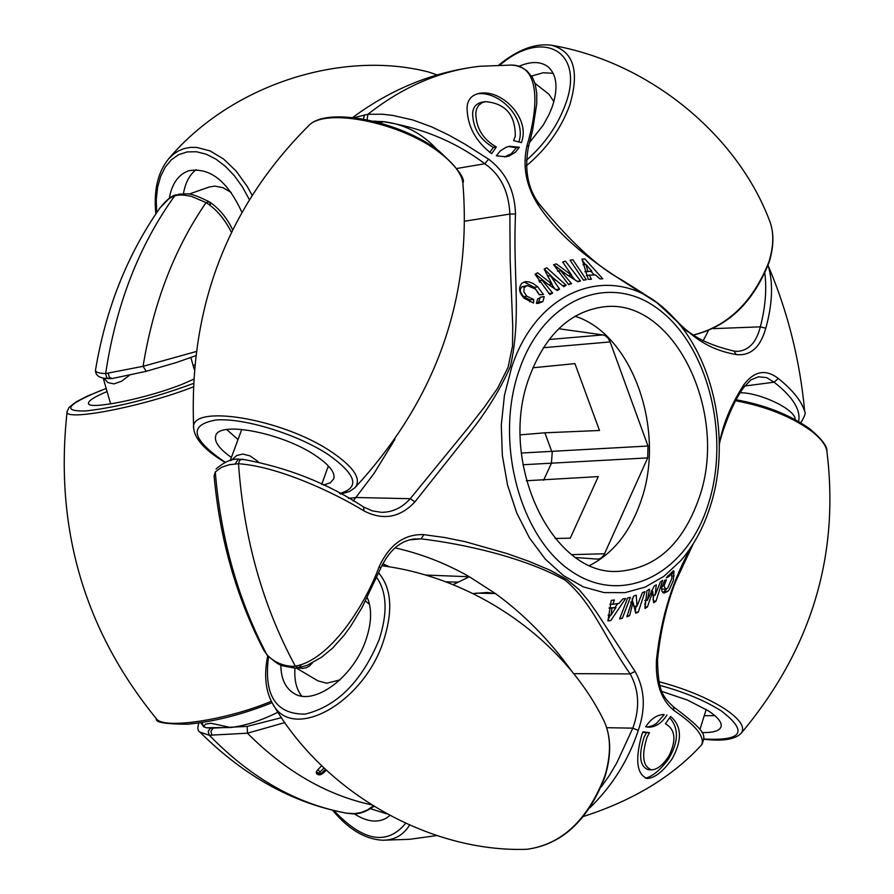 <?xml version="1.0" encoding="UTF-8"?>
<svg xmlns="http://www.w3.org/2000/svg" width="894" height="894" viewBox="0 0 894 894"><rect width="100%" height="100%" fill="white"/><g stroke="black" fill="none" stroke-linecap="round" stroke-linejoin="round"><path stroke-width="1.34" d="M231.434 232.284C224.55 218.773 216.091 208.894 206.067 202.625L191.405 196.334L183.359 195.037L177.582 195.183L172.877 196.512L168.742 198.915L159.948 207.944C127.272 254.734 105.794 308.732 95.535 369.904L95.535 369.904C95.177 372.116 98.541 373.334 105.648 373.58C116.041 304.485 139.062 245.247 174.721 195.853L179.482 194.02C188.254 194.87 185.829 190.299 209.386 201.843L210.392 204.268M425.276 575.032L469.395 576.764L453.034 584.665M473.06 593.571L487.107 592.465L495.388 593.527L475.943 593.135M457.773 582.117L445.771 581.849M571.869 671.405C549.765 640.484 524.275 614.524 495.388 593.527L469.395 576.764C445.882 563.343 421.074 553.71 394.98 547.854M353.979 117.65L367.881 114.298L382.286 114.22L392.578 115.382L412.804 119.964L431.422 126.78L448.531 134.938L464.958 144.157L488.616 159.188C505.736 172.061 514.709 190.321 515.525 213.979C512.687 275.374 521.85 316.018 510.318 366.763C499.489 391.091 484.459 414.972 465.226 438.418L414.95 501.847L410.245 498.696L356.304 497.5L348.526 498.383M353.175 501.009L373.949 473.596L394.924 439.379M263.685 650.094L267.228 655.201L263.685 650.094C236.318 597.091 219.79 539.026 214.091 475.876L215.286 471.998L221.421 467.338L229.4 464.679L238.508 463.74C277.151 466.355 331.842 491.298 363.903 510.876L363.724 507.088L372.396 510.887L381.325 512.318C392.388 512.385 402.021 507.848 410.245 498.696L468.244 427.734L484.213 407.329L497.5 388.409L508.06 367.356L512.519 346.012L512.731 325.796L510.15 260.377L509.859 214.079L464.746 221.176M437.054 149.566C422.281 133.485 404.524 124.199 383.805 121.696L373.714 121.26M375.648 121.193L373.413 121.193M515.525 213.979L509.859 214.079C508.831 191.405 500.472 174.632 484.794 163.758C455.225 141.487 420.929 127.384 381.872 121.461M383.805 121.696L379.693 122.824M511.781 65.05L511.882 65.05C541.105 65.899 537.953 109.426 527.158 144.862C522.23 165.938 525.929 186.019 538.255 205.117L538.814 203.419C570.014 241.414 597.259 266.691 620.57 279.23C646.664 295.288 661.493 305.323 665.069 309.335C680.133 321.862 685.564 339.463 733.952 351.085L736.276 354.572C698.27 347.744 686.123 328.657 656.9 302.72C616.994 277.006 568.048 250.063 538.255 205.117M800.7 422.784C804.6 416.671 805.93 412.939 804.712 411.586C799.962 360.349 787.815 311.794 768.259 265.92C773.332 283.197 772.505 303.971 765.789 328.232C760.436 347.308 750.602 356.091 736.276 354.572M804.712 411.586C801.583 401.127 792.777 390.086 778.294 378.453C765.778 368.876 754.301 370.965 743.842 384.733L744.031 387.158C730.465 404.311 718.72 442.698 719.357 445.067M719.357 443.96C722.587 424.918 730.756 405.183 743.842 384.733M568.64 284.594L571.601 283.711L560.717 270.781L577.96 281.778L580.541 280.962L565.466 261.16L562.695 261.998L571.601 275.14L556.336 263.898L553.576 264.702L568.64 284.594M588.263 279.375L591.415 279.241L589.336 275.14L595.471 274.905L599.963 278.917L602.768 278.816L584.899 258.981L581.994 259.081L588.263 279.375M496.371 155.802L500.327 150.874L506.35 147.141L509.759 146.27L519.358 147.253L515.48 152.159L509.412 155.902L505.982 156.785L496.371 155.802M475.82 112.823C475.966 127.92 482.816 139.308 496.349 146.962L491.655 153.667C475.809 141.565 467.618 126.535 467.059 108.565C467.149 100.195 471.227 95.133 479.296 93.356C501.456 88.964 529.427 117.416 522.018 140.682L521.448 142.627L513.603 140.593L515.279 136.179C515.447 114.913 505.501 103.391 485.431 101.637L482.078 102.676L478.636 105.347L476.536 109.224L475.82 112.823M583.48 280.168L586.341 279.721L572.909 259.785L570.07 260.21L583.48 280.168M549.866 294.539L552.648 293.053L542.211 280.336L557.253 290.505L559.577 289.187L550.447 275.71L563.835 286.683L566.181 285.264L546.659 267.731L544.155 269.15L552.112 284.236L537.652 272.782L534.992 274.246L549.866 294.539M542.099 296.819L537.629 298.942L536.411 303.379L538.4 303.334L542.826 301.624L544.245 296.73L540.691 297.099M542.379 296.786L544.245 296.73M537.763 286.929L533.494 283.7L529.203 281.934L525.605 281.632L522.007 283.152C518.185 287.644 518.911 292.684 524.197 298.272L533.506 302.999L533.752 299.479L526.868 296.205L523.884 291.891L524.141 287.577L527.348 285.544L535.372 288.974L539.261 294.808L543.496 294.539L537.763 286.929L534.288 287.309L539.518 294.696M527.348 285.544L521.772 286.873L520.375 289.22L520.386 291.533L523.392 296.573L529.997 299.87L529.606 301.781M529.997 299.87L533.752 299.479M489.655 152.438L493.454 147.409C479.91 139.732 472.96 128.378 472.624 113.348C473.06 107.168 476.211 103.447 482.056 102.207L482.347 102.151M518.967 141.699L519.123 141.129C526.119 118.522 500.182 91.154 477.485 93.758M524.096 281.968L534.288 287.309M529.248 377.302C497.388 461.785 552.347 577.032 618.939 571.322C656.408 568.215 683.172 543.63 699.242 497.556C729.381 412.268 673.271 296.92 603.26 306.91C569.78 311.581 545.116 335.038 529.248 377.302M589.85 565.388C613.597 553.151 630.751 531.315 641.333 499.891C665.851 429.634 632.226 334.132 575.066 316.23M364.596 114.845L363.366 119.058M488.616 159.188L484.794 163.758L456.789 168.485M231.334 460.365L236.731 455.493L242.889 454.04L249.974 455.884L258.131 461.55M214.091 475.876L215.286 471.998C220.863 538.814 238.016 599.65 266.781 654.52C273.385 661.694 281.889 665.639 292.26 666.365L295.311 666.131C328.511 660.42 363.612 608.769 379.19 566.628L380.766 568.137L362.104 607.406L350.705 626.236L344.212 635.165L332.657 648.061L321.65 657.179L307.279 665.27L298.361 667.896L300.987 665.393M235.345 463.673L238.296 459.103L243.313 459.617M363.903 510.876C383.045 520.71 400.065 517.704 414.95 501.847M379.19 566.628C389.516 544.558 404.401 533.886 423.845 534.646L444.843 537.551L465.293 541.708L506.932 553.531L528.22 561.052L549.877 570.104L566.908 579.491L579.178 589.682L588.934 601.394L597.091 613.094L635.064 671.439L630.158 673.908C602.914 634.997 593.527 604.411 565.187 580.15C523.079 557.051 464.165 544.033 421.141 538.858L409.173 539.92M589.839 807.818C612.401 785.792 628.549 759.989 638.271 730.409L632.818 728.141C640.026 708.182 639.143 690.101 630.158 673.908L574.741 673.651M339.955 679.909L326.701 683.228L317.873 680.837L296.383 668.075M312.554 662.745L309.469 665.996L306.351 667.729L302.82 668.455L298.015 667.941M423.845 534.646L421.141 538.858L413.196 539.048M292.26 666.365L294.808 668.142L298.361 667.896L295.311 666.131C262.702 605.797 243.76 538.322 238.508 463.74L239.491 460.466L241.95 459.158C286.773 467.182 327.36 483.151 363.724 507.088M606.724 727.705L632.818 728.141L616.826 762.772L609.552 775.199L601.181 786.977M638.271 730.409C645.893 708.517 644.82 688.861 635.064 671.439M583.369 816.513C633.354 800.398 672.813 776.461 701.734 744.691C704.74 736.5 695.51 725.123 674.042 710.551L673.35 706.729C708.461 733.214 705.142 735.103 701.958 744.445M674.042 710.551C661.247 700.125 655.38 683.251 656.464 659.94C661.147 616.212 673.394 577.524 693.208 543.854M795.224 419.666C795.794 409.452 759.989 392.656 740.478 392.757M744.031 387.158L750.859 379.894L758.548 376.787L766.639 377.637L774.115 382.196C792.866 396.88 801.024 410 798.577 421.532M778.294 378.453L774.115 382.196L744.814 386.007M680.032 325.137L687.598 331.741M708.271 330.903L703.042 340.972M736.879 351.387L737.539 351.376C748.881 350.448 756.469 342.279 760.325 326.846C765.353 307.558 766.862 289.757 764.839 273.441M765.789 328.232L760.325 326.846L713.3 328.634M553.878 101.614L548.882 94.228L534.981 83.298M527.158 144.862L528.432 146.94C524.275 169.424 527.739 188.243 538.814 203.419M575.781 557.554L598.298 559.163L601.148 558.079L603.931 555.073L647.692 457.896L647.994 446.017L610.133 341.921L608.166 338.267L605.417 335.798L602.925 334.915L558.728 328.735M532.869 367.78L574.931 363.623L599.494 430.483L544.882 432.808L520.263 434.842M526.365 480.748L598.287 476.603L570.249 538.199L555.107 538.456M493.454 147.409L496.349 146.962M504.529 156.942L511.301 153.69L516.475 147.7L519.358 147.253M516.475 147.7L508.34 146.549M540.244 297.244L538.613 302.06L542.826 301.624M538.613 302.06L536.4 303.312M521.772 286.873L525.035 286.527M523.392 296.573L526.868 296.205M583.369 280.046L586.341 279.721M582.016 259.316L584.899 258.981M582.106 259.919L585.425 264.479M591.001 271.351L594.275 274.95M586.308 275.464L589.336 275.14M584.877 271.776L591.85 271.251L587.85 271.407L585.95 264.423L591.85 271.251M582.966 264.758L585.95 264.423M584.855 271.731L587.85 271.407M535.417 274.011L548.435 284.627L552.112 284.236M544.334 269.049L555.599 280.392M562.382 285.667L566.181 285.264M547.34 276.056L550.447 275.71M551.665 284.281L555.174 289.31M555.666 289.6L559.577 289.187M539.831 282.258L538.836 280.705L542.211 280.336M548.782 293.456L552.648 293.053M553.665 264.68L567.969 275.542L571.601 275.14M571.087 275.196L575.423 280.37M577.155 281.331L580.541 280.962M557.498 271.139L560.717 270.781M568.115 284.091L571.601 283.711M644.943 591.593L642.361 592.688L636.997 606.199L636.249 595.147L633.511 596.209L626.862 616.804L629.633 615.698L632.986 602.176L635.757 613.195L638.305 612.144L644.943 591.593M625.666 598.499L622.883 598.891L618.961 603.45L612.871 604.243L614.401 599.986L611.272 600.377L607.931 620.905L610.814 620.514L625.666 598.499M667.036 714.954C661.795 723.045 655.671 727.124 648.653 727.202L645.691 726.8C651 718.72 657.112 714.641 664.03 714.541L662.555 714.585M669.003 755.821C676.546 740.143 675.361 729.448 665.427 723.771L670.601 716.429C681.932 726.151 682.357 740.422 671.875 759.229C663.091 771.5 654.877 777.936 647.234 778.54C636.606 774.36 634.885 759.464 642.071 733.862L642.976 731.795L649.446 732.689L646.988 737.416C641.367 755.799 642.909 766.605 651.625 769.846C657.47 769.488 663.259 764.817 669.003 755.821M630.393 597.293L627.655 597.985L619.631 618.916L622.38 618.212L630.393 597.293M662.666 580.307L660.387 581.949L655.157 595.102L656.297 584.777L654.039 586.274L647.29 600.355L649.58 589.135L646.91 590.766L644.954 608.512L647.457 606.87L652.754 591.392L653.637 602.712L656.051 601.059L662.666 580.307M673.227 570.864L666.265 577.904L668.801 576.608L669.952 575.501L668.12 575.535M673.551 570.864L669.952 575.501M661.638 588.04L661.951 591.426L664.019 593.091L667.863 591.314L669.338 589.593L673.338 580.441L673.998 571.255L671.517 574.898L671.964 578.161L667.751 588.006L665.628 589.168L664.041 585.838L666.388 579.86L664.723 580.217L661.638 588.04M648.251 769.712C639.78 766.482 638.383 755.687 644.038 737.326L646.463 732.667M645.423 778.227C652.687 776.35 660.353 769.969 668.433 759.095C678.624 742.188 679.06 728.442 669.762 717.871M672.064 576.027L674.154 575.993M662.085 585.872L664.041 585.838M661.571 589.023L665.628 589.168M666.678 588.833L662.935 592.677M647.871 732.711L642.697 732.398M647.2 727.09L652.452 725.749L656.285 723.537L664.108 714.887M664.667 591.359L667.863 591.314M667.226 576.641L668.801 576.608M667.695 576.049L669.382 576.015M619.777 618.223L622.38 618.212M617.653 603.618L614.983 607.54M610.457 615.094L607.931 619.888M607.931 620.525L610.814 620.514M609.931 604.266L612.871 604.243M608.099 615.106L611.049 615.094L611.954 608.054L615.921 607.529L609.026 607.998M609.015 608.076L611.954 608.054M615.921 607.529L611.049 615.094M653.805 595.113L653.056 599.55M653.313 601.081L656.051 601.059M651.055 591.415L652.754 591.392M645.915 600.377L644.742 604.757M644.831 606.892L647.457 606.87M644.831 600.388L647.29 600.355M651.48 590.599L651.491 591.403M652.642 595.125L655.157 595.102M636.047 606.21L635.176 611.574M635.377 612.166L638.305 612.144M630.594 602.198L632.986 602.176M627.029 615.709L629.633 615.698M632.159 598.689L632.65 602.187M633.656 606.233L636.997 606.199M365.456 601.092L369.524 604.333M354.158 813.696C366.127 821.552 376.72 823.117 385.94 818.368L389.851 815.529M386.744 813.842L370.619 808.746M284.862 722.598L247.448 733.203L209.33 735.237L199.965 732.13M319.27 774.819L317.873 774.55L318.644 774.584L316.208 772.036L317.795 769.745L320.119 771.935L319.247 773.176L316.208 772.036L316.755 773.902L317.873 774.55M321.695 765.767L317.795 769.745M373.178 805.919L367.523 809.93L361.21 812.523L354.27 813.641L346.749 813.194M202.044 722.508L203.541 726.654L206.268 727.738L230.63 727.526C245.224 725.749 260.992 720.653 277.922 712.227M213.342 728.096L247.202 726.397L281.476 717.659M203.541 726.654L205.531 724.118L211.14 723.28L230.63 727.526M107.09 391.527C94.362 396.869 88.171 400.847 88.495 403.462C88.204 410.447 149.007 397.919 183.236 383.817L193.406 379.358M129.529 375.234L121.573 381.224L113.94 383.906L107.906 382.598L103.76 378.128M206.268 727.738L212.951 728.286L210.906 731.326L211.967 735.259M200.703 722.721L203.955 726.967M371.379 804.801C326.589 795.068 285.275 771.198 247.448 733.203L247.202 726.397M195.976 351.588L143.074 366.317L105.648 373.58L106.654 377.458L108.185 378.486L110.096 378.43M232.652 229.803C226.953 217.834 219.198 208.514 209.386 201.843L206.067 202.625C174.296 248.733 153.31 303.301 143.074 366.317L146.225 371.289M108.319 373.536L109.359 377.346L112.175 378.542L146.024 371.368L176.274 362.551L195.462 355.812M231.267 192.478L222.919 187.673L214.694 186.086L209.017 187.07L188.88 194.154M183.438 193.786C185.259 182.857 189.494 174.799 196.144 169.637M241.872 212.269C227.501 180.901 209.755 167.066 188.634 170.776C178.342 174.553 171.894 183.739 169.301 198.312M177.582 195.183L179.292 194.043M319.706 774.841L318.644 774.584L321.84 772.919L325.416 769.321M324.008 767.991L320.119 771.935M316.755 773.902L319.247 773.176L320.667 774.696L323.393 772.941M327.863 467.327L329.439 467.093M226.696 429.545L238.016 439.535M323.393 485.118L330.322 482.771L333.775 478.815C335.44 472.557 329.227 464.724 315.135 455.303C282.18 432.931 219.086 420.705 215.756 435.713C213.99 441.547 219.186 448.799 231.356 457.471M553.196 73.274L543.094 72.772L531.617 76.035M529.639 142.392L543.172 125.205L549.072 114.466L552.391 106.352C558.314 88.037 556.906 74.884 548.178 66.894C540.836 61.295 531.047 61.116 518.799 66.368M704.226 715.736L714.787 715.625M702.058 732.555C713.222 732.823 719.569 730.89 721.078 726.755C722.095 722.453 717.781 717.1 708.126 710.696L687.363 700.036L662.029 691.475M294.975 668.153C294.137 679.943 296.361 689.24 301.658 696.035M280.817 664.924C280.984 678.68 285.387 688.179 294.014 693.42C314.017 706.439 353.823 677.049 366.037 639.59C371.647 622.794 372.072 608.769 367.278 597.505M382.822 563.756L389.482 566.874M367.088 119.774L367.881 114.298C402.836 86.785 440.049 70.794 479.519 66.29L511.882 65.05L516.441 65.687L521.817 67.586L526.655 70.581L532.422 77.331L535.148 83.857L536.758 93.322L536.746 103.76L532.634 130.066L528.432 146.94M511.737 367.076C537.942 286.639 615.072 261.406 665.896 310.173C713.054 351.666 732.208 439.557 710.182 506.663C703.455 527.751 693.655 545.753 680.759 560.672L663.951 576.306L645.133 587.123L624.94 592.655L604.098 592.599L583.346 586.877L563.488 575.602L545.295 559.119L529.494 537.976L516.732 512.977L507.546 485.051L502.327 455.303L501.288 424.929L504.473 395.126L511.737 367.076M708.361 504.004C730.364 435.546 708.059 346.235 658.833 309.514C609.987 271.787 543.597 298.205 519.202 370.194C494.036 441.658 519.984 538.255 572.328 571.903C624.325 606.624 687.084 572.92 708.361 504.004M656.464 659.94L657.492 659.984C658.353 689.933 661.37 695.476 673.35 706.729M571.802 554.649L604.635 553.732M549.128 339.508L602.925 334.915M543.351 347.721L610.133 341.921M543.574 480.257L551.408 463.338L552.201 452.71L544.882 432.808M521.291 453.034L647.994 446.017M522.901 464.746L647.692 457.896M333.875 810.534C363.098 841.477 387.024 845.746 405.641 823.363M409.575 825.14C403.216 835.253 394.232 840.282 382.61 840.237L409.675 839.298L436.753 835.577M373.916 806.377C365.445 812.266 357.779 814.691 350.906 813.663L347.621 813.339C297.367 804.388 251.27 778.361 209.33 735.237L208.179 731.437L210.336 728.264M346.928 813.227L347.8 813.361M194.467 365.143L193.07 365.367M106.218 388.51L99.212 391.17C66.569 404.848 62.01 411.452 85.522 410.983C117.539 407.34 153.422 398.199 193.193 383.537M193.048 386.99C142.85 406.703 62.681 422.046 67.139 411.396C54.299 527.639 84.058 630.08 156.405 718.754C163.144 729.616 226.484 720.195 271.329 701.298M249.325 199.53L242.453 186.969L234.384 175.794L225.433 166.396L215.901 159.11L206.134 154.17L196.479 151.757L187.271 151.902L178.822 154.595L171.413 159.724L165.289 167.077L160.629 176.397L157.59 187.36L156.26 199.597L156.662 212.683M428.684 72.034L437.077 74.906L428.684 72.034C341.62 49.505 231.2 84.706 168.608 158.864L173.235 154.383L178.42 150.941L184.097 148.594L190.187 147.409L196.591 147.387L209.956 150.874L223.411 158.897L236.105 171.011L247.258 186.488L252.03 195.194M321.84 772.919L323.27 773.142L326.288 770.136M339.619 493.499C360.36 487.711 356.538 474.714 328.176 454.521C297.255 434.149 243.649 417.688 215.957 419.99C188.746 424.873 191.104 438.485 223.031 460.812L225.389 462.276M331.652 451.995C354.091 467.305 361.858 479.218 354.952 487.722C436.25 399.629 472.222 298.082 462.868 183.058C461.684 173.671 453.917 163.501 439.58 152.55C401.183 122.422 324.745 107.135 308.531 125.842C226.763 207.598 188.489 308.598 193.73 428.841C188.153 403.038 282.403 418.269 331.652 451.995M526.443 160.238C544.591 144.437 557.61 125.752 565.511 104.207C585.358 51.204 542.915 28.049 500.07 64.949M498.908 64.971C517.76 49.583 535.338 43.013 551.643 45.27C573.702 51.383 579.737 71.308 569.757 105.045C561.019 128.758 546.58 148.985 526.432 165.748M692.984 335.082C727.627 326.444 752.927 302.06 768.874 261.931C773.712 246.297 774.048 232.842 769.879 221.578C737.673 135.184 649.234 61.842 551.643 45.27M736.354 399.808C765.487 405.116 790.005 414.827 809.908 428.941C821.91 439.155 827.565 446.575 826.894 451.191C825.866 444.843 820.457 437.948 810.657 430.506C790.531 416.235 765.577 406.334 735.807 400.791M658.833 681.653C685.139 688.626 707.12 697.689 724.766 708.864C740.21 719.279 745.618 727.481 740.992 733.471C811.171 649.837 839.801 555.744 826.894 451.191M704.081 739.025C742.512 741.048 748.289 731.705 721.413 710.998C704.953 700.583 684.424 692.045 659.828 685.396M604.69 776.473C611.351 754.502 611.06 735.874 603.83 720.586C611.217 736.243 611.574 755.039 604.892 776.987C587.95 820.468 561.935 844.573 526.857 849.3C561.566 844.539 587.514 820.267 604.69 776.473M378.687 572.976C391.538 588.107 393.17 610.691 383.582 640.719C363.623 703.477 291.947 742.635 272.491 703.41C324.142 793.269 430.774 852.675 526.857 849.3M268.558 656.598C263.551 695.23 275.765 714.395 305.212 714.105C337.172 706.238 361.824 681.407 379.157 639.612C387.784 613.016 386.957 592.309 376.698 577.513M388.968 566.785L382.755 563.879M352.705 117.505C391.449 88.83 433.724 71.755 479.519 66.29M482.056 102.207L485.151 101.681M539.238 294.718L540.714 294.573M230.183 460.656L241.793 429.388M321.739 484.302L328.366 465.908M216.035 469.048C224.036 462.053 231.457 458.745 238.296 459.103M267.228 655.201C281.454 667.773 280.034 664.924 294.808 668.153M380.766 568.137C389.192 550.212 400.624 540.445 415.051 538.836L415.051 538.836M693.286 543.72L675.562 581.737C666.41 605.406 660.387 631.488 657.492 659.984M737.539 351.376L733.952 351.085M648.251 769.7L651.625 769.846M699.946 729.515L706.171 709.467M332.568 810.221C348.347 829.241 365.02 839.242 382.61 840.237M194.479 365.076L193.048 365.3M106.207 388.454L87.5 396.031L75.945 401.976L69.162 407.273L67.139 411.396M272.078 702.684C242.866 714.384 214.75 721.559 187.729 724.218C165.278 724.14 154.841 722.318 156.405 718.754M194.121 369.099L190.858 357.511M110.632 403.909L103.201 378.017M198.87 722.978C197.283 727.884 197.641 730.923 199.943 732.119L199.943 732.119C244.509 776.45 293.511 803.482 346.95 813.238M111.839 378.575L109.068 378.609C99.692 378.508 95.177 375.614 95.535 369.915M155.858 213.856C153.511 190.578 157.757 172.251 168.608 158.864M159.981 207.889C166.373 199.977 171.771 195.607 176.163 194.78M320.667 774.696L318.912 774.819M193.73 428.841C195.16 439.032 204.637 449.626 222.159 460.611L225.076 462.41M340.681 494.069L349.398 491.521L354.952 487.722M308.531 125.842C326.31 105.984 400.478 121.226 438.976 150.985C457.605 168.061 465.562 178.755 462.868 183.058M769.879 221.578C774.17 233.233 773.88 246.923 768.996 262.635C753.184 302.585 727.861 326.757 693.062 335.138M704.07 739.249C722.587 741.405 734.89 739.472 740.992 733.471M603.83 720.586C565.008 641.233 476.558 577.904 381.85 565.723M267.731 655.749C263.853 674.925 265.44 690.805 272.491 703.41"/></g></svg>
